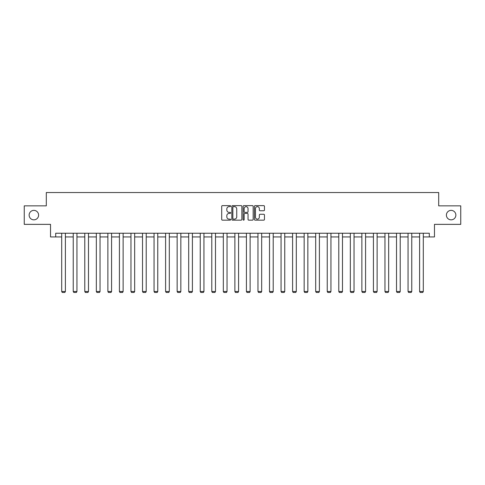 <?xml version="1.0" encoding="UTF-8"?>
<svg xmlns="http://www.w3.org/2000/svg" width="485" height="485" viewBox="0 0 485 485"><rect width="100%" height="100%" fill="white"/><g stroke="black" fill="none" stroke-linecap="round" stroke-linejoin="round"><path stroke-width="0.73" d="M230.66 206.131A0.509 0.509 0 0 0 230.151 205.628L222.433 205.628A0.727 0.727 0 0 0 221.706 206.349L221.706 219.426A0.727 0.727 0 0 0 222.433 220.154L230.151 220.154A0.509 0.509 0 0 0 230.66 219.644A0.509 0.509 0 0 0 230.151 219.135L229.15 219.135A2.322 2.322 0 0 1 226.828 216.813L226.828 215.722A2.322 2.322 0 0 1 229.15 213.4L230.151 213.4A0.509 0.509 0 0 0 230.66 212.891A0.509 0.509 0 0 0 230.151 212.381L229.15 212.381A2.322 2.322 0 0 1 226.828 210.053L226.828 208.968A2.322 2.322 0 0 1 229.15 206.64L230.151 206.64A0.509 0.509 0 0 0 230.66 206.131M446.394 215.11A4.735 4.735 0 0 0 451.129 219.844A4.735 4.735 0 0 0 455.864 215.11A4.735 4.735 0 0 0 451.129 210.375A4.735 4.735 0 0 0 446.394 215.11M29.136 215.11A4.735 4.735 0 0 0 33.871 219.844A4.735 4.735 0 0 0 38.606 215.11A4.735 4.735 0 0 0 33.871 210.375A4.735 4.735 0 0 0 29.136 215.11M263.731 210.745A0.727 0.727 0 0 0 264.458 210.017L264.458 206.349A0.727 0.727 0 0 0 263.731 205.628L255.158 205.628A0.727 0.727 0 0 0 254.431 206.349L254.431 219.426A0.727 0.727 0 0 0 255.158 220.154L263.731 220.154A0.727 0.727 0 0 0 264.458 219.426L264.458 214.994A0.727 0.727 0 0 0 263.731 214.267L260.063 214.267A0.727 0.727 0 0 0 259.336 214.994L259.336 217.195A1.946 1.946 0 0 1 257.389 219.135A1.946 1.946 0 0 1 255.45 217.195L255.45 208.586A1.946 1.946 0 0 1 257.389 206.64A1.946 1.946 0 0 1 259.336 208.586L259.336 210.017A0.727 0.727 0 0 0 260.063 210.745L263.731 210.745M55.702 236.941L55.702 233.243L429.298 233.243L429.298 236.941L434.475 236.941L434.475 224.361L460.75 224.361L460.75 205.858L438.695 205.858L438.695 192.539L46.305 192.539L46.305 205.858L24.25 205.858L24.25 224.361L50.525 224.361L50.525 236.941L61.698 236.941M241.863 206.349A0.727 0.727 0 0 0 241.136 205.628L232.564 205.628A0.727 0.727 0 0 0 231.842 206.349L231.842 219.426A0.727 0.727 0 0 0 232.564 220.154L241.136 220.154A0.727 0.727 0 0 0 241.863 219.426L241.863 206.349M243.864 205.628L252.436 205.628A0.727 0.727 0 0 1 253.158 206.349L253.158 219.426A0.727 0.727 0 0 1 252.436 220.154L248.763 220.154A0.727 0.727 0 0 1 248.041 219.426L248.041 214.121A0.727 0.727 0 0 0 247.314 213.4L244.876 213.4A0.727 0.727 0 0 0 244.155 214.121L244.155 219.644A0.509 0.509 0 0 1 243.646 220.154A0.509 0.509 0 0 1 243.137 219.644L243.137 206.349A0.727 0.727 0 0 1 243.864 205.628M65.396 236.941L73.241 236.941M76.945 236.941L84.79 236.941M88.488 236.941L96.333 236.941M100.037 236.941L107.882 236.941M111.58 236.941L119.425 236.941M123.123 236.941L130.968 236.941M134.672 236.941L142.517 236.941M146.215 236.941L154.06 236.941M157.758 236.941L165.603 236.941M169.307 236.941L177.152 236.941M180.85 236.941L188.695 236.941M192.399 236.941L200.244 236.941M203.942 236.941L211.787 236.941M215.485 236.941L223.33 236.941M227.035 236.941L234.879 236.941M238.578 236.941L246.422 236.941M250.121 236.941L257.965 236.941M261.67 236.941L269.514 236.941M273.213 236.941L281.058 236.941M284.756 236.941L292.6 236.941M296.305 236.941L304.15 236.941M307.848 236.941L315.693 236.941M319.397 236.941L327.242 236.941M330.94 236.941L338.785 236.941M342.483 236.941L350.328 236.941M354.032 236.941L361.877 236.941M365.575 236.941L373.42 236.941M377.118 236.941L384.963 236.941M388.667 236.941L396.512 236.941M400.21 236.941L408.055 236.941M411.759 236.941L419.604 236.941M423.302 236.941L429.298 236.941M233.364 206.64A0.509 0.509 0 0 0 232.855 207.15L232.855 218.626A0.509 0.509 0 0 0 233.364 219.135L234.419 219.135A2.322 2.322 0 0 0 236.741 216.813L236.741 208.968A2.322 2.322 0 0 0 234.419 206.64L233.364 206.64M248.041 208.623A1.946 1.946 0 0 0 246.095 206.677A1.946 1.946 0 0 0 244.155 208.623L244.155 211.654A0.727 0.727 0 0 0 244.876 212.381L247.314 212.381A0.727 0.727 0 0 0 248.041 211.654L248.041 208.623M65.396 233.243L65.396 291.503L61.698 291.503L61.698 233.243M65.396 291.503L64.844 292.461L62.256 292.461L61.698 291.503M76.945 233.243L76.945 291.503L73.241 291.503L73.241 233.243M76.945 291.503L76.387 292.461L73.799 292.461L73.241 291.503M88.488 233.243L88.488 291.503L84.79 291.503L84.79 233.243M88.488 291.503L87.937 292.461L85.342 292.461L84.79 291.503M100.037 233.243L100.037 291.503L96.333 291.503L96.333 233.243M100.037 291.503L99.48 292.461L96.891 292.461L96.333 291.503M111.58 233.243L111.58 291.503L107.882 291.503L107.882 233.243M111.58 291.503L111.023 292.461L108.434 292.461L107.882 291.503M123.123 233.243L123.123 291.503L119.425 291.503L119.425 233.243M123.123 291.503L122.572 292.461L119.977 292.461L119.425 291.503M134.672 233.243L134.672 291.503L130.968 291.503L130.968 233.243M134.672 291.503L134.115 292.461L131.526 292.461L130.968 291.503M146.215 233.243L146.215 291.503L142.517 291.503L142.517 233.243M146.215 291.503L145.658 292.461L143.069 292.461L142.517 291.503M157.758 233.243L157.758 291.503L154.06 291.503L154.06 233.243M157.758 291.503L157.207 292.461L154.618 292.461L154.06 291.503M169.307 233.243L169.307 291.503L165.603 291.503L165.603 233.243M169.307 291.503L168.75 292.461L166.161 292.461L165.603 291.503M180.85 233.243L180.85 291.503L177.152 291.503L177.152 233.243M180.85 291.503L180.299 292.461L177.704 292.461L177.152 291.503M192.399 233.243L192.399 291.503L188.695 291.503L188.695 233.243M192.399 291.503L191.842 292.461L189.253 292.461L188.695 291.503M203.942 233.243L203.942 291.503L200.244 291.503L200.244 233.243M203.942 291.503L203.385 292.461L200.796 292.461L200.244 291.503M215.485 233.243L215.485 291.503L211.787 291.503L211.787 233.243M215.485 291.503L214.934 292.461L212.339 292.461L211.787 291.503M227.035 233.243L227.035 291.503L223.33 291.503L223.33 233.243M227.035 291.503L226.477 292.461L223.888 292.461L223.33 291.503M238.578 233.243L238.578 291.503L234.879 291.503L234.879 233.243M238.578 291.503L238.02 292.461L235.431 292.461L234.879 291.503M250.121 233.243L250.121 291.503L246.422 291.503L246.422 233.243M250.121 291.503L249.569 292.461L246.98 292.461L246.422 291.503M261.67 233.243L261.67 291.503L257.965 291.503L257.965 233.243M261.67 291.503L261.112 292.461L258.523 292.461L257.965 291.503M273.213 233.243L273.213 291.503L269.514 291.503L269.514 233.243M273.213 291.503L272.661 292.461L270.066 292.461L269.514 291.503M284.756 233.243L284.756 291.503L281.058 291.503L281.058 233.243M284.756 291.503L284.204 292.461L281.615 292.461L281.058 291.503M296.305 233.243L296.305 291.503L292.6 291.503L292.6 233.243M296.305 291.503L295.747 292.461L293.158 292.461L292.6 291.503M307.848 233.243L307.848 291.503L304.15 291.503L304.15 233.243M307.848 291.503L307.296 292.461L304.701 292.461L304.15 291.503M319.397 233.243L319.397 291.503L315.693 291.503L315.693 233.243M319.397 291.503L318.839 292.461L316.25 292.461L315.693 291.503M330.94 233.243L330.94 291.503L327.242 291.503L327.242 233.243M330.94 291.503L330.382 292.461L327.793 292.461L327.242 291.503M342.483 233.243L342.483 291.503L338.785 291.503L338.785 233.243M342.483 291.503L341.931 292.461L339.342 292.461L338.785 291.503M354.032 233.243L354.032 291.503L350.328 291.503L350.328 233.243M354.032 291.503L353.474 292.461L350.885 292.461L350.328 291.503M365.575 233.243L365.575 291.503L361.877 291.503L361.877 233.243M365.575 291.503L365.023 292.461L362.428 292.461L361.877 291.503M377.118 233.243L377.118 291.503L373.42 291.503L373.42 233.243M377.118 291.503L376.566 292.461L373.977 292.461L373.42 291.503M388.667 233.243L388.667 291.503L384.963 291.503L384.963 233.243M388.667 291.503L388.109 292.461L385.52 292.461L384.963 291.503M400.21 233.243L400.21 291.503L396.512 291.503L396.512 233.243M400.21 291.503L399.658 292.461L397.063 292.461L396.512 291.503M411.759 233.243L411.759 291.503L408.055 291.503L408.055 233.243M411.759 291.503L411.201 292.461L408.612 292.461L408.055 291.503M423.302 233.243L423.302 291.503L419.604 291.503L419.604 233.243M423.302 291.503L422.744 292.461L420.155 292.461L419.604 291.503"/></g></svg>
